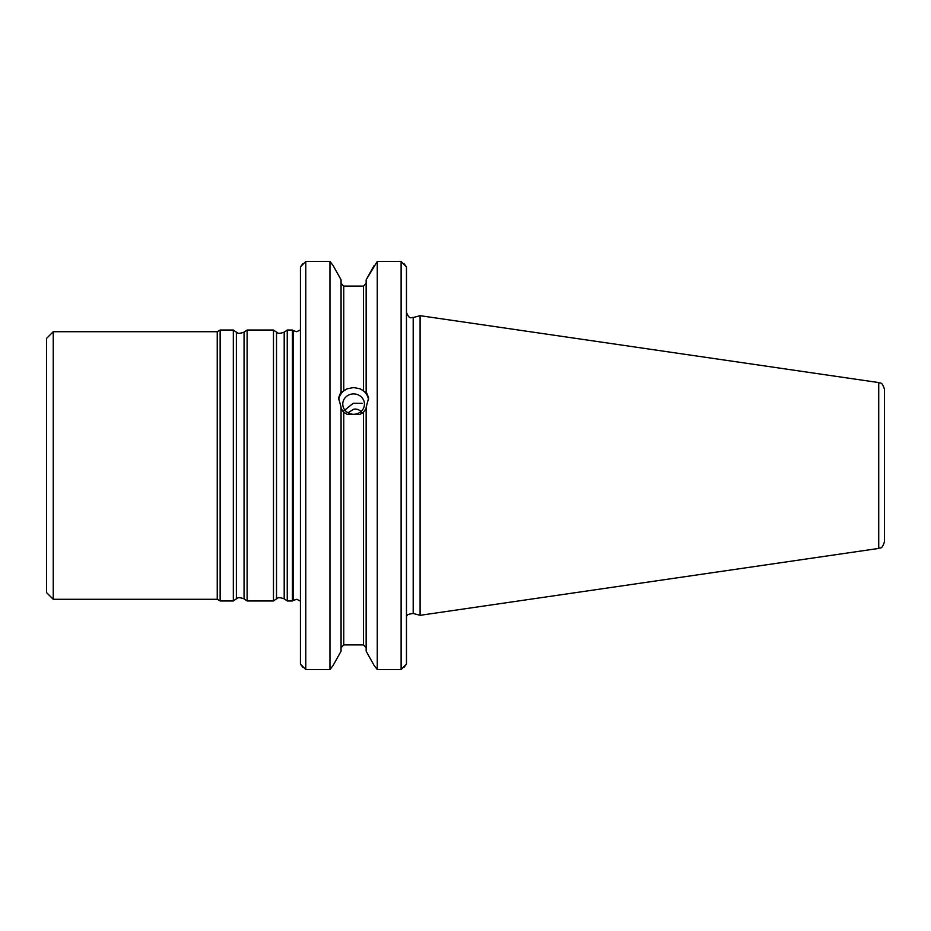 <?xml version="1.0" encoding="UTF-8"?>
<svg xmlns="http://www.w3.org/2000/svg" width="931" height="931" viewBox="0 0 931 931"><rect width="100%" height="100%" fill="white"/><g stroke="black" fill="none" stroke-linecap="round" stroke-linejoin="round"><path stroke-width="1.4" d="M362.403 413.061C359.994 409.908 357.062 408.628 353.617 409.221L348.008 412.829M287.248 465.5L287.248 600.972L292.415 600.972L292.415 330.028L287.248 330.028L287.248 465.5M276.519 598.831L276.519 332.169L273.47 330.028L273.47 600.972L276.519 598.831C277.624 598.866 276.949 596.294 284.199 598.831L287.248 600.972M244.062 332.169L244.062 598.831C236.811 596.294 237.486 598.866 236.381 598.831L236.381 332.169C237.486 332.134 236.811 334.706 244.062 332.169L247.111 330.028L247.111 600.972L273.47 600.972M236.381 332.169L233.332 330.028L233.332 600.972L236.381 598.831M53.242 331.704L53.242 599.296L46.55 592.605L46.55 338.395L53.242 331.704L217.249 331.704L220.147 330.028L220.147 600.972L233.332 600.972M217.249 331.704L217.249 599.296L220.147 600.972M878.724 382.571C880.295 383.921 881.622 380.604 884.45 389.193L884.45 541.807C881.622 550.396 880.295 547.079 878.724 548.429L420.09 615.321L420.09 315.679L878.724 382.571L878.724 548.429M368.536 399.771A15.047 14.14 0 0 0 359.843 388.727L363.486 390.869L363.486 286.096L366.151 283.303L363.486 286.096L343.748 286.096L341.072 283.303L343.748 286.096L343.748 390.869L341.072 392.766L341.072 391.625L338.558 397.898L341.072 407.266L341.072 651.165L333.17 665.374L341.072 651.165M363.486 412.235L359.843 414.481L347.379 414.481L343.748 412.235L343.748 644.904L363.486 644.904L366.151 647.697L363.486 644.904L363.486 412.235L366.151 408.395M343.748 390.869L347.379 388.727A15.047 14.14 0 0 0 338.686 399.771M347.379 388.727L353.617 387.564L359.843 388.727M353.617 393.906A10.846 10.194 0 0 0 342.771 404.101A10.846 10.194 0 0 0 353.617 414.283A10.846 10.194 0 0 0 364.452 404.101A10.846 10.194 0 0 0 353.617 393.906M366.151 651.165L374.053 665.374L366.151 651.165L366.151 407.266L368.664 397.898L366.151 391.625L366.151 392.766L363.486 390.869M341.072 408.395L343.748 412.235M374.053 265.626L366.151 279.835L377.264 261.425L377.264 669.575L401.11 669.575L401.11 261.425L406.463 266.918L406.463 664.082L401.11 669.575M377.264 261.425L401.11 261.425M342.992 411.525L353.268 403.239L362.066 403.321M366.151 279.835L366.151 391.625M341.072 279.835L333.17 265.626L341.072 279.835L341.072 391.625M341.072 647.697L343.748 644.904L341.072 647.697M377.264 669.575L374.053 665.374M333.17 265.626L329.958 261.425L329.958 669.575L333.17 665.374M406.463 266.918L403.914 263.531M403.914 667.469L406.463 664.082M329.958 261.425L305.775 261.425L300.434 266.918L302.971 263.531M305.775 261.425L305.775 669.575L329.958 669.575M300.434 266.918L300.434 664.082L305.775 669.575M302.971 667.469L300.434 664.082M276.519 332.169C277.624 332.134 276.949 334.706 284.199 332.169L284.199 598.831M300.434 329.888L296.768 331.692L293.16 330.598L293.16 600.402L296.768 599.308L300.434 601.112M420.09 315.679L413.201 317.529L413.201 613.471L420.09 615.321M284.199 332.169L287.248 330.028M247.111 330.028L273.47 330.028M244.062 598.831L247.111 600.972M220.147 330.028L233.332 330.028M53.242 599.296L217.249 599.296M293.16 330.598L292.415 330.028M293.16 600.402L292.415 600.972M407.347 615.682C406.87 614.786 408.825 614.053 413.201 613.471M413.201 317.529C411.351 316.796 409.815 320.625 406.463 312.362"/></g></svg>
